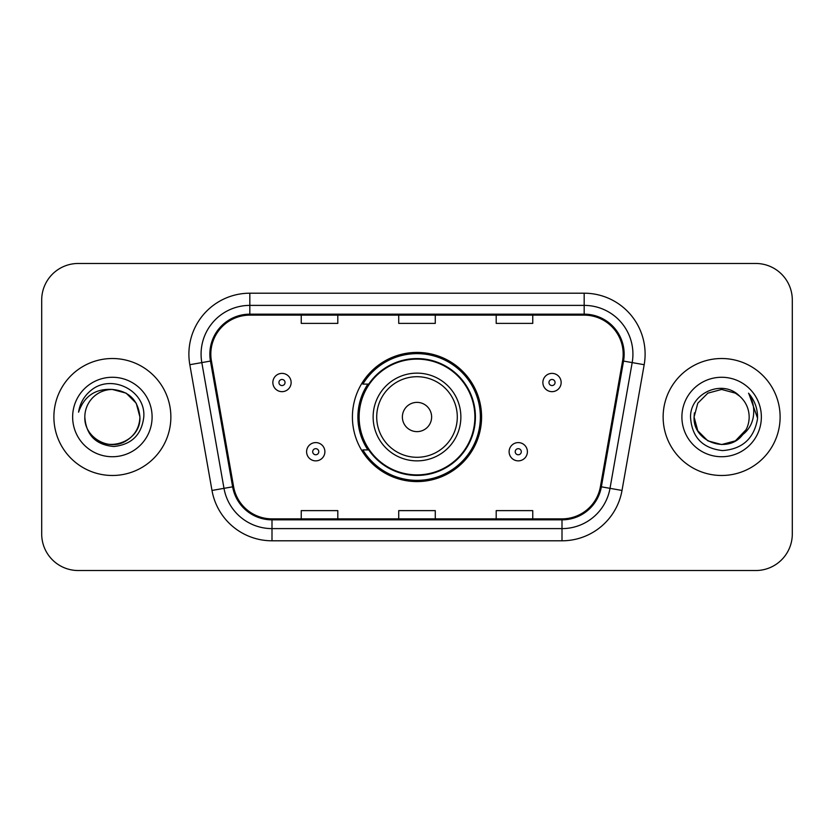 <?xml version="1.0" encoding="UTF-8"?>
<svg xmlns="http://www.w3.org/2000/svg" width="834" height="834" viewBox="0 0 834 834"><rect width="100%" height="100%" fill="white"/><g stroke="black" fill="none" stroke-linecap="round" stroke-linejoin="round"><path stroke-width="1.25" d="M352.417 417A64.583 64.583 0 0 0 417 481.583A64.583 64.583 0 0 0 481.583 417A64.583 64.583 0 0 0 417 352.417A64.583 64.583 0 0 0 352.417 417M367.909 449.901A59.099 59.099 0 0 1 367.909 384.099M41.7 300.021L41.7 533.979A36.55 36.55 0 0 0 78.25 570.529L755.75 570.529A36.55 36.55 0 0 0 792.3 533.979L792.3 300.021A36.55 36.55 0 0 0 755.75 263.471L78.25 263.471A36.55 36.55 0 0 0 41.7 300.021L41.7 533.979M53.887 417A58.484 58.484 0 0 0 112.371 475.484A58.484 58.484 0 0 0 170.866 417A58.484 58.484 0 0 0 112.371 358.516A58.484 58.484 0 0 0 53.887 417A58.484 58.484 0 0 0 112.371 475.484A58.484 58.484 0 0 0 170.866 417A58.484 58.484 0 0 0 112.371 358.516A58.484 58.484 0 0 0 53.887 417M663.134 417A58.484 58.484 0 0 0 721.629 475.484A58.484 58.484 0 0 0 780.113 417A58.484 58.484 0 0 0 721.629 358.516A58.484 58.484 0 0 0 663.134 417A58.484 58.484 0 0 0 721.629 475.484A58.484 58.484 0 0 0 780.113 417A58.484 58.484 0 0 0 721.629 358.516A58.484 58.484 0 0 0 663.134 417M210.825 354.127A38.989 38.989 0 0 1 249.825 315.137L584.175 315.137A38.989 38.989 0 0 1 622.581 360.893L600.407 486.649A38.989 38.989 0 0 1 562.001 518.863L271.999 518.863A38.989 38.989 0 0 1 233.593 486.649L211.419 360.893A38.989 38.989 0 0 1 210.825 354.127M209.855 354.127A39.969 39.969 0 0 0 210.46 361.07L232.634 486.816A39.969 39.969 0 0 0 271.999 519.843L562.001 519.843A39.969 39.969 0 0 0 601.366 486.816L623.54 361.07A39.969 39.969 0 0 0 584.175 314.157L249.825 314.157A39.969 39.969 0 0 0 209.855 354.127M189.818 364.708A60.924 60.924 0 0 1 249.825 293.203L584.175 293.203A60.924 60.924 0 0 1 644.182 364.708L622.008 490.455A60.924 60.924 0 0 1 562.001 540.797L271.999 540.797A60.924 60.924 0 0 1 211.992 490.455L189.818 364.708L201.818 362.592A48.737 48.737 0 0 1 249.825 305.39L584.175 305.39A48.737 48.737 0 0 1 632.182 362.592L610.008 488.338A48.737 48.737 0 0 1 562.001 528.61L271.999 528.61A48.737 48.737 0 0 1 223.992 488.338L201.818 362.592A48.737 48.737 0 0 1 201.077 354.127M755.75 263.471L78.25 263.471M78.25 570.529L755.75 570.529M792.3 533.979L792.3 300.021M398.725 315.137L398.725 323.383L435.275 323.383L435.275 315.137M301.241 315.137L301.241 323.383L337.801 323.383L337.801 315.137M496.199 315.137L496.199 323.383L532.759 323.383L532.759 315.137M435.275 518.863L435.275 510.617L398.725 510.617L398.725 518.863M337.801 518.863L337.801 510.617L301.241 510.617L301.241 518.863M532.759 518.863L532.759 510.617L496.199 510.617L496.199 518.863M84.828 417A27.543 27.543 0 0 1 112.371 389.457C129.103 391.083 138.288 400.268 139.914 417L136.223 403.229L126.142 393.148L112.371 389.457L126.142 393.148L136.223 403.229L139.914 417L136.223 403.229L126.142 393.148L112.371 389.457L126.142 393.148L136.223 403.229L139.914 417L136.223 403.229L126.142 393.148L112.371 389.457L126.142 393.148L136.223 403.229L139.914 417C139.549 427.383 134.952 435.338 126.142 440.852C108.973 451.851 83.89 437.37 84.828 417C86.1 435.087 95.795 444.918 113.904 446.503C131.657 444.574 141.624 434.743 143.782 417C145.919 390.656 111.693 373.58 91.438 390.031C84.265 395.764 79.981 403.145 78.573 412.173C84.244 396.014 95.514 388.446 112.371 389.457L126.142 393.148L136.223 403.229L139.914 417C139.549 427.383 134.952 435.338 126.142 440.852C108.973 451.851 83.89 437.37 84.828 417C83.89 437.37 108.973 451.851 126.142 440.852C134.952 435.338 139.549 427.383 139.914 417C141.373 442.124 105.199 454.582 90.854 434.191M72.641 417A39.73 39.73 0 0 0 112.371 456.73A39.73 39.73 0 0 0 152.101 417A39.73 39.73 0 0 0 112.371 377.27A39.73 39.73 0 0 0 72.641 417M82.608 400.278L83.014 399.58M82.566 400.362L82.91 399.747M431.626 417A14.626 14.626 0 0 0 417 402.374A14.626 14.626 0 0 0 402.374 417A14.626 14.626 0 0 0 417 431.626A14.626 14.626 0 0 0 431.626 417M460.868 417A43.868 43.868 0 0 0 417 373.132A43.868 43.868 0 0 0 373.132 417A43.868 43.868 0 0 0 417 460.868A43.868 43.868 0 0 0 460.868 417A43.868 43.868 0 0 1 417 460.868A43.868 43.868 0 0 1 373.132 417M474.88 417A57.88 57.88 0 0 0 417 359.12A57.88 57.88 0 0 0 359.12 417A57.88 57.88 0 0 0 417 474.88A57.88 57.88 0 0 0 474.88 417M480.363 417A63.363 63.363 0 0 1 362.853 449.901L368.722 449.901A58.422 58.422 0 0 0 475.422 417.136A58.422 58.422 0 0 0 368.722 384.099L362.853 384.099A63.363 63.363 0 0 1 480.363 417M735.4 440.852A27.543 27.543 0 0 0 749.172 417C749.015 408.691 745.846 401.748 739.675 396.192C722.734 378.459 690.229 393.085 690.531 417C691.772 437.11 702.426 448.306 722.515 450.579C742.291 449.151 753.946 438.642 757.491 419.064L757.553 417C757.449 407.962 754.436 400.028 748.525 393.2C753.029 400.57 754.603 408.504 753.279 417C752.028 424.141 748.578 429.958 742.927 434.462C747.024 429.364 749.109 423.547 749.172 417M707.857 440.852L721.629 444.543L735.4 440.852L742.594 434.858L735.4 440.852L721.629 444.543L707.857 440.852L697.777 430.771L694.086 417L697.777 430.771L707.857 440.852L721.629 444.543L735.4 440.852L746.096 429.656L742.927 434.462L746.096 429.656L735.4 440.852L721.629 444.543L707.857 440.852L697.777 430.771L694.086 417L697.777 403.229L707.857 393.148L721.629 389.457L735.4 393.148L739.675 396.192L735.4 393.148L721.629 389.457L707.857 393.148L697.777 403.229L694.086 417L694.388 412.924M742.594 434.858L735.4 440.852L721.629 444.543L707.857 440.852L697.777 430.771L694.086 417L697.777 430.771L707.857 440.852L721.629 444.543L735.4 440.852L742.594 434.858L735.901 440.56M746.096 429.656L742.927 434.462L746.096 429.656L735.4 440.852L721.629 444.543L707.857 440.852L697.777 430.771L694.086 417L697.777 430.771L707.857 440.852L721.629 444.543L735.4 440.852L742.792 434.629M694.086 417C692.668 441.415 727.217 454.29 742.166 435.348L742.927 434.462M681.899 417A39.73 39.73 0 0 0 721.629 456.73A39.73 39.73 0 0 0 761.359 417A39.73 39.73 0 0 0 721.629 377.27A39.73 39.73 0 0 0 681.899 417M748.796 393.502L757.533 418.043M291.129 382.514A9.143 9.143 0 0 1 281.986 391.657A9.143 9.143 0 0 1 272.854 382.514A9.143 9.143 0 0 1 281.986 373.382A9.143 9.143 0 0 1 291.129 382.514A9.143 9.143 0 0 0 281.986 373.382A9.143 9.143 0 0 0 272.854 382.514M561.146 382.514A9.143 9.143 0 0 1 552.014 391.657A9.143 9.143 0 0 1 542.871 382.514A9.143 9.143 0 0 1 552.014 373.382A9.143 9.143 0 0 1 561.146 382.514A9.143 9.143 0 0 0 552.014 373.382A9.143 9.143 0 0 0 542.871 382.514M306.599 451.726A9.143 9.143 0 0 1 315.742 442.593A9.143 9.143 0 0 1 324.885 451.726A9.143 9.143 0 0 1 315.742 460.868A9.143 9.143 0 0 1 306.599 451.726A9.143 9.143 0 0 0 315.742 460.868A9.143 9.143 0 0 0 324.885 451.726M509.115 451.726A9.143 9.143 0 0 1 518.258 442.593A9.143 9.143 0 0 1 527.401 451.726A9.143 9.143 0 0 1 518.258 460.868A9.143 9.143 0 0 1 509.115 451.726A9.143 9.143 0 0 0 518.258 460.868A9.143 9.143 0 0 0 527.401 451.726M584.175 293.203L584.175 314.157M201.818 362.592L210.46 361.07M271.999 540.797L271.999 519.843M562.001 519.843L562.001 540.797M601.366 486.816L622.008 490.455M211.992 490.455L232.634 486.816M623.54 361.07L644.182 364.708M249.825 293.203L249.825 314.157M457.293 417A40.293 40.293 0 0 0 417 376.707A40.293 40.293 0 0 0 376.707 417A40.293 40.293 0 0 0 417 457.293A40.293 40.293 0 0 0 457.293 417M278.942 382.514A3.044 3.044 0 0 0 281.986 385.558A3.044 3.044 0 0 0 285.04 382.514A3.044 3.044 0 0 0 281.986 379.47A3.044 3.044 0 0 0 278.942 382.514M548.96 382.514A3.044 3.044 0 0 0 552.014 385.558A3.044 3.044 0 0 0 555.058 382.514A3.044 3.044 0 0 0 552.014 379.47A3.044 3.044 0 0 0 548.96 382.514M318.786 451.726A3.044 3.044 0 0 0 315.742 448.682A3.044 3.044 0 0 0 312.698 451.726A3.044 3.044 0 0 0 315.742 454.77A3.044 3.044 0 0 0 318.786 451.726M521.302 451.726A3.044 3.044 0 0 0 518.258 448.682A3.044 3.044 0 0 0 515.214 451.726A3.044 3.044 0 0 0 518.258 454.77A3.044 3.044 0 0 0 521.302 451.726"/></g></svg>
